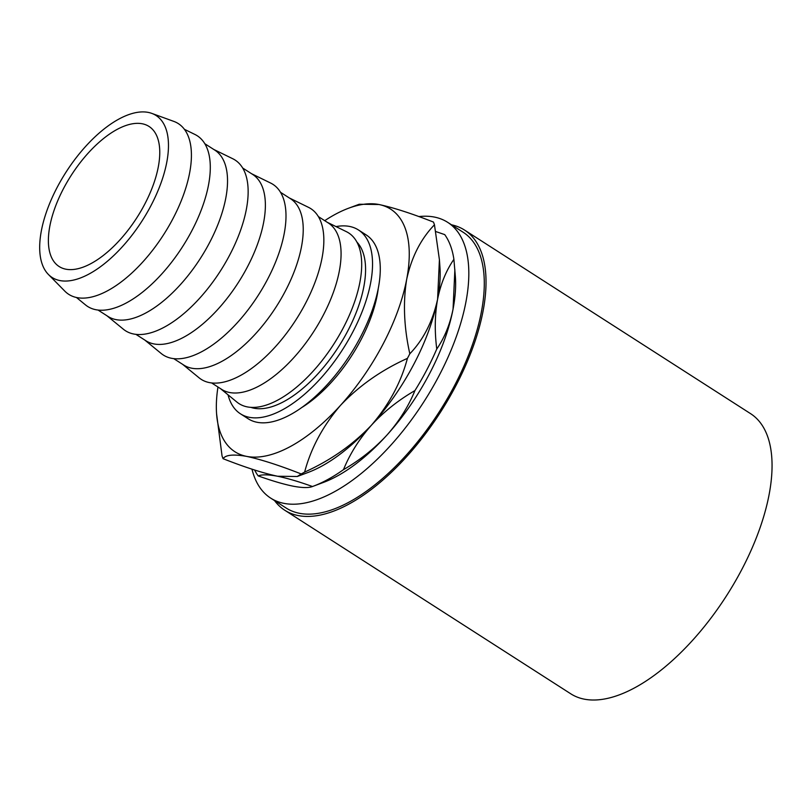 <?xml version="1.0" encoding="UTF-8"?>
<svg xmlns="http://www.w3.org/2000/svg" width="812" height="812" viewBox="0 0 812 812"><rect width="100%" height="100%" fill="white"/><g stroke="black" fill="none" stroke-linecap="round" stroke-linejoin="round"><path stroke-width="1.22" d="M142.252 123.769A83.22 39.067 122.7 0 1 149.022 126.449A83.22 39.067 122.7 0 1 140.943 211.059A83.22 39.067 122.7 0 1 65.894 269.198A83.22 39.067 122.7 0 1 59.124 266.519A83.22 39.067 122.7 0 1 67.203 181.908A83.22 39.067 122.7 0 1 142.252 123.769M418.84 216.581A163.841 76.907 122.7 0 1 434.339 217.058A163.841 76.907 122.7 0 1 447.676 222.336A163.841 76.907 122.7 0 1 431.761 388.907A163.841 76.907 122.7 0 1 284.017 503.379A163.841 76.907 122.7 0 1 270.68 498.111A163.841 76.907 122.7 0 1 251.974 469.153M447.676 222.336L463.144 232.252A163.841 76.907 122.7 0 1 447.219 398.834A163.841 76.907 122.7 0 1 299.476 513.306A163.841 76.907 122.7 0 1 286.139 508.028L270.68 498.111M451.563 224.822A166.45 78.125 122.7 0 1 464.545 230.07A166.45 78.125 122.7 0 1 448.376 399.291A166.45 78.125 122.7 0 1 298.288 515.579A166.45 78.125 122.7 0 1 284.738 510.22A166.45 78.125 122.7 0 1 274.557 500.598M464.545 230.07L750.572 413.653A166.45 78.125 122.7 0 1 734.403 582.874A166.45 78.125 122.7 0 1 584.315 699.162A166.45 78.125 122.7 0 1 570.765 693.803L284.738 510.22M228.05 394.825A109.234 51.268 -57.3 0 0 240.443 413.805A109.234 51.268 -57.3 0 0 249.335 417.317A109.234 51.268 -57.3 0 0 347.83 341.01A109.234 51.268 -57.3 0 0 358.447 229.958A109.234 51.268 -57.3 0 0 349.546 226.436A109.234 51.268 -57.3 0 0 336.036 226.589M240.443 413.805L248.178 418.769A109.234 51.268 -57.3 0 0 257.069 422.281A109.234 51.268 -57.3 0 0 355.565 345.973A109.234 51.268 -57.3 0 0 366.171 234.912L358.447 229.958M59.926 280.566A96.222 45.167 122.7 0 1 48.375 274.436A96.222 45.167 122.7 0 1 64.057 175.28A96.222 45.167 122.7 0 1 148.21 112.401A96.222 45.167 122.7 0 1 151.753 113.375A96.222 45.167 122.7 0 1 149.195 208.928A96.222 45.167 122.7 0 1 59.926 280.566M151.753 113.375L173.788 121.384A101.429 47.603 122.7 0 1 171.099 222.102A101.429 47.603 122.7 0 1 77.008 297.608A101.429 47.603 122.7 0 1 64.828 291.153L48.375 274.436M184.395 129.301L194.941 134.467A101.429 47.603 122.7 0 1 188.719 236.475A101.429 47.603 122.7 0 1 95.887 309.717A101.429 47.603 122.7 0 1 85.534 304.926L76.44 297.486M204.817 143.714L214.774 150.098A98.831 46.386 122.7 0 1 205.172 250.583A98.831 46.386 122.7 0 1 116.055 319.623A98.831 46.386 122.7 0 1 108.006 316.447L98.049 310.052M213.708 149.418L232.79 158.756A101.429 47.603 122.7 0 1 226.568 260.764A101.429 47.603 122.7 0 1 133.736 334.016A101.429 47.603 122.7 0 1 123.383 329.225L106.951 315.767M242.666 168.003L252.623 174.397A98.831 46.386 122.7 0 1 243.021 274.872A98.831 46.386 122.7 0 1 153.904 343.923A98.831 46.386 122.7 0 1 145.866 340.735L135.898 334.341M251.558 173.717L270.64 183.055A101.429 47.603 122.7 0 1 264.418 285.063A101.429 47.603 122.7 0 1 171.586 358.305A101.429 47.603 122.7 0 1 161.233 353.514L144.8 340.055M280.516 192.302L290.473 198.686A98.831 46.386 122.7 0 1 280.871 299.171A98.831 46.386 122.7 0 1 191.754 368.212A98.831 46.386 122.7 0 1 183.715 365.035L173.748 358.64M289.417 198.006L308.499 207.344A101.429 47.603 122.7 0 1 302.267 309.352A101.429 47.603 122.7 0 1 209.445 382.604A101.429 47.603 122.7 0 1 199.082 377.813L182.649 364.355M318.365 216.591L328.322 222.985A98.831 46.386 122.7 0 1 318.72 323.46A98.831 46.386 122.7 0 1 229.613 392.511A98.831 46.386 122.7 0 1 221.564 389.324L211.607 382.929M327.266 222.305L346.348 231.643A101.429 47.603 122.7 0 1 340.116 333.651A101.429 47.603 122.7 0 1 247.295 406.893A101.429 47.603 122.7 0 1 236.931 402.102L220.499 388.643M250.817 407.35A98.831 46.386 -57.3 0 0 254.105 408.233A98.831 46.386 -57.3 0 0 340.34 343.983A98.831 46.386 -57.3 0 0 356.894 242.077M454.872 269.655L453.055 309.128C449.949 324.465 444.519 337.762 436.765 349.008C434.532 331.337 434.816 314.741 437.597 299.212C440.703 283.875 446.133 270.579 453.898 259.332L455.39 276.892A144.15 67.66 122.7 0 1 453.055 309.128A144.15 67.66 122.7 0 1 386.938 435.08A144.15 67.66 122.7 0 1 323.501 482.399L313.188 486.256A154.554 72.542 -57.3 0 0 343.476 469.651C350.013 453.695 359.34 438.866 371.47 425.163C383.934 411.654 398.418 400.133 414.932 390.592C408.395 406.548 399.068 421.377 386.938 435.08C374.474 448.589 359.99 460.11 343.476 469.651M414.932 390.592A154.554 72.542 -57.3 0 0 436.765 349.008M312.478 486.52C308.692 488.012 302.216 487.9 293.051 486.165C283.479 484.216 271.847 480.795 258.165 475.903C261.951 474.401 268.427 474.523 277.592 476.248C287.164 478.197 298.796 481.617 312.478 486.52A154.554 72.542 -57.3 0 0 313.188 486.256M254.643 470.026A154.554 72.542 -57.3 0 0 258.165 475.903M453.898 259.332A154.554 72.542 -57.3 0 0 444.732 234.617L435.75 231.532M297.283 476.492L277.592 476.248C263.23 473.173 245.051 467.326 223.067 458.689C225.645 454.842 233.511 454.081 246.675 456.395C261.038 459.47 279.216 465.317 301.201 473.954L297.283 476.492L308.032 472.472A144.15 67.66 -57.3 0 0 371.47 425.163A144.15 67.66 -57.3 0 0 437.597 299.212A144.15 67.66 -57.3 0 0 439.931 266.975L439.414 259.728L437.597 299.212C432.735 321.43 423.468 339.619 409.816 353.788C403.96 327.398 402.914 302.592 406.68 279.358C411.542 257.14 420.809 238.951 434.461 224.782L439.414 259.728M407.411 358.376C401.047 382.371 389.07 404.63 371.47 425.163C352.936 444.712 330.646 460.353 304.622 472.097C310.976 448.102 322.953 425.833 340.553 405.31C359.097 385.761 381.376 370.12 407.411 358.376A164.958 77.424 -57.3 0 0 409.816 353.788M301.201 473.954A164.958 77.424 -57.3 0 0 304.622 472.097M217.961 387.019A144.15 67.66 -57.3 0 0 216.581 413.775L222.052 455.958A164.958 77.424 -57.3 0 0 223.067 458.689M434.461 224.782A164.958 77.424 -57.3 0 0 433.456 222.062C411.41 213.414 393.241 207.557 378.92 204.502L359.229 204.248L348.48 208.268A144.15 67.66 -57.3 0 0 324.729 220.671M216.581 413.775A144.15 67.66 -57.3 0 0 246.675 456.395A144.15 67.66 -57.3 0 0 340.553 405.31A144.15 67.66 -57.3 0 0 406.68 279.358A144.15 67.66 -57.3 0 0 378.92 204.502A144.15 67.66 -57.3 0 0 348.48 208.268M378.28 288.311A98.831 46.386 122.7 0 1 301.76 407.533"/></g></svg>
